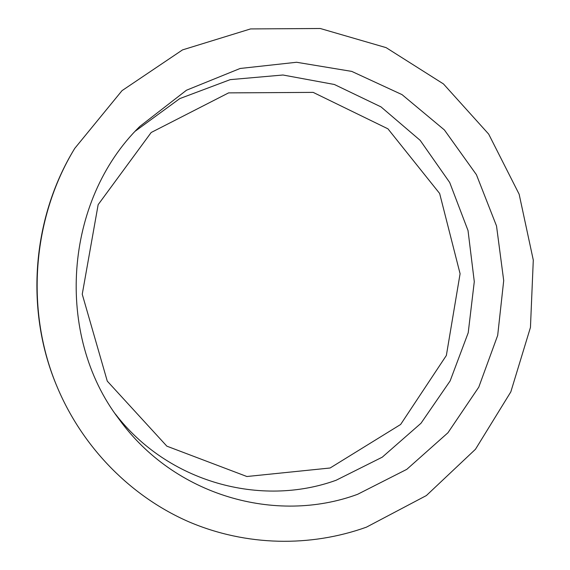 <?xml version="1.0" encoding="UTF-8"?>
<svg xmlns="http://www.w3.org/2000/svg" width="570" height="570" viewBox="0 0 570 570"><rect width="100%" height="100%" fill="white"/><g stroke="black" fill="none" stroke-linecap="round" stroke-linejoin="round"><path stroke-width="0.85" d="M330.115 467.999L400.632 424.479L446.36 355.466L460.09 273.735L439.641 193.472L387.942 128.827L313.172 92.383L228.606 92.882L151.178 132.496L98.154 204.659L82.244 294.234L107.274 381.123L166.86 446.168L246.874 476.513L330.115 467.999M115.318 413.941C167.936 482.548 260.896 507.492 336.101 480.261L382.256 457.176L420.974 423.282L450.136 380.917L468.219 332.752L474.29 281.637L468.027 230.565L449.702 182.5L420.19 140.37L381.017 106.896L334.348 84.481L282.962 75.005L230.209 79.643L179.764 98.61L135.432 131.043M357.597 494.311L406.802 469.338L447.949 432.758L478.779 387.144L497.681 335.395L503.709 280.597L496.52 225.962L476.42 174.691L444.379 129.931L402.042 94.634L351.761 71.4L296.585 62.265L240.141 68.471L186.49 90.217L139.785 126.462C64.04 200.654 54.499 334.925 118.98 419.085C174.363 495.993 276.058 524.414 357.597 494.311M366.424 527.164L426.374 495.558L475.473 449.26L510.82 391.882L530.449 327.422L533.292 260.098L519.149 194.22L488.675 134.1L443.467 83.94L386.111 47.631L320.262 28.5L250.572 28.92L182.528 49.889L122.023 90.644L74.748 148.385C31.692 218.965 25.059 312.225 57.698 388.184C83.598 448.968 132.069 497.168 189.112 521.92C246.383 546.302 310.415 547.236 366.424 527.164M74.748 148.385L74.235 149.233C31.493 219.3 24.909 311.854 57.313 387.265L57.698 388.184"/></g></svg>
